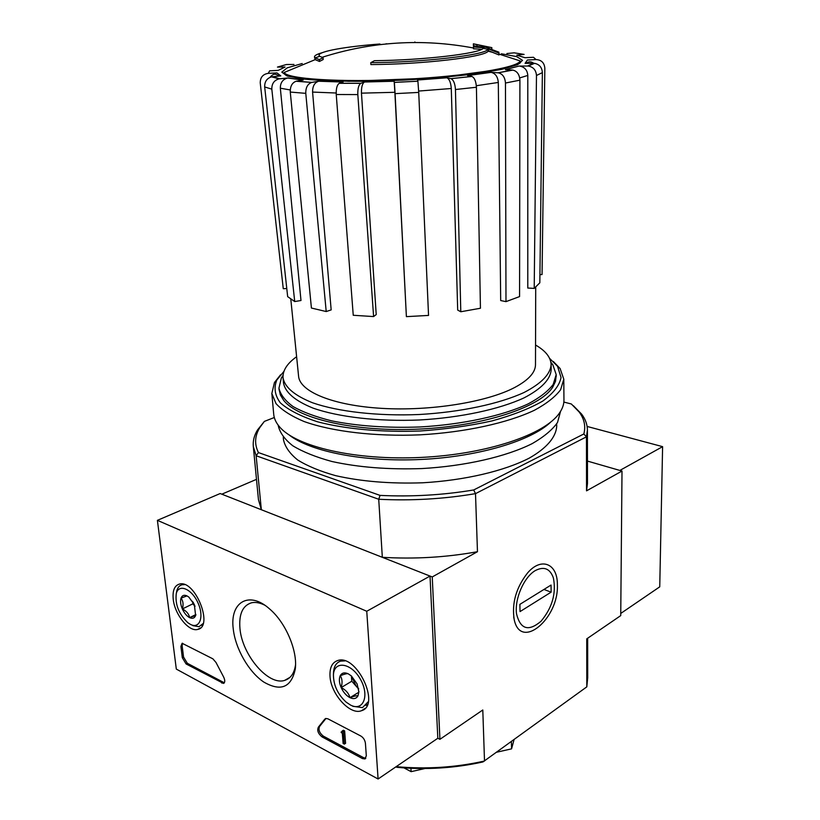 <?xml version="1.0" encoding="UTF-8"?>
<svg xmlns="http://www.w3.org/2000/svg" width="820" height="820" viewBox="0 0 820 820"><rect width="100%" height="100%" fill="white"/><g stroke="black" fill="none" stroke-linecap="round" stroke-linejoin="round"><path stroke-width="1.23" d="M587.653 638.237L587.694 677.74L586.812 686.852L586.741 638.862L620.73 615.615L622.011 471.049L587.458 461.086L619.869 470.434L662.601 446.654L587.13 426.451M314.48 56.908L315.167 59.645L319.482 61.449L319.359 59.624L315.075 57.882L314.48 56.908C314.46 55.524 317.135 54.099 322.486 52.613M319.359 59.624L323.059 57.697L323.193 59.522L319.482 61.449M323.059 57.697L319.708 56.303L319.041 55.299C318.498 51.383 345.599 46.576 379.865 44.003M381.238 44.475L379.885 44.403M386.046 43.798L386.999 43.87M473.468 46.965L483.687 47.765L483.246 48.308C479.526 53.566 422.946 60.249 374.494 60.68L370.773 62.679L370.886 64.575C422.874 64.349 485.02 56.959 488.105 51.188L488.453 50.696L499.011 54.95L498.857 52.142L486.055 47.386L473.468 46.022L473.519 48.78L481.617 49.343M488.453 50.696L488.402 48.892L488.013 49.425C484.671 55.124 422.638 62.422 370.773 62.679M488.402 48.892L498.97 53.136M483.687 47.765L483.708 48.411M476.902 44.69L491.846 47.642L473.376 43.808L476.902 44.69L476.953 46.299M473.376 43.808L473.427 45.592L475.948 46.207M491.795 49.374L491.846 47.642M414.879 41.943L414.899 42.496M293.96 64.472L286.467 64.503L277.467 67.076L285.053 67.045L278.226 70.387L269.647 70.827L268.242 73.349L276.945 72.898L280.809 75.901L271.615 76.855L279.169 78.853C274.177 80.196 271.728 83.63 271.82 89.154L264.675 86.951L287.666 296.645L294.718 301.555L271.82 89.154M279.169 78.863L287.697 78.002C282.757 79.314 280.307 82.707 280.337 88.201L300.991 300.51L294.718 301.555M302.918 80.124L296.143 81.252L311.723 82.43C307.654 83.886 305.665 87.525 305.778 93.357L290.27 92.055L311.415 308.043L326.206 311.538L305.778 93.357M311.723 82.43L318.713 81.231L342.986 82.051M342.996 82.051L339.275 83.312L360.82 83.322C358.637 84.839 357.643 88.591 357.827 94.587L336.241 94.515L353.246 315.269L373.602 316.571L357.827 94.587M360.82 83.322L364.521 82.01L394.164 81.242L394.358 82.389L417.903 81.211L418.723 92.414L395.086 93.644L406.392 316.643L394.871 92.301L361.466 93.152L376.216 314.572L373.602 316.571M417.903 81.211L417.534 80.011L446.869 77.787C449.391 79.027 450.856 82.605 451.287 88.498L418.651 91.061M446.869 77.787L451 78.669L471.93 76.465C474.544 77.736 476.041 81.323 476.42 87.248L455.448 89.523L460.789 311.754L457.693 310.073L451.287 88.498M471.93 76.465L467.595 75.583L491.129 72.365C495.413 73.369 497.812 76.731 498.304 82.461L476.338 85.721M491.129 72.365L498.252 72.806L512.797 70.089C517.112 71.125 519.49 74.487 519.911 80.175L505.468 83.025L505.981 301.637L500.692 300.55L498.304 82.461M512.797 70.089L505.694 69.669M505.725 69.659L518.927 66.061L528.131 66.041L534.599 63.345C539.416 64.349 542.01 67.435 542.379 72.621L536.475 75.481L534.209 288.394L527.793 288.045L527.803 75.419L519.706 77.941M534.599 63.345L525.077 63.335L527.393 60.024L536.024 59.573C541.405 59.87 544.347 62.771 544.839 68.285L542.051 274.546L539.919 274.659M536.024 59.573L533.461 57.277L524.954 57.707L516.754 55.145L524.103 54.417L514.171 52.828L506.883 53.546M534.209 288.394L539.826 282.808L542.379 72.621M536.475 75.481C536.024 70.018 533.246 66.871 528.131 66.041M519.47 66.071C524.534 66.881 527.322 69.997 527.803 75.419M505.981 301.637L519.572 296.584L519.911 80.175M505.468 83.025C505.007 77.234 502.598 73.82 498.252 72.806M460.789 311.754L480.438 308.248L476.42 87.248M455.448 89.523C455.038 83.558 453.552 79.94 451 78.669M406.392 316.643L428.542 315.423L418.723 92.414M395.086 93.644L394.369 82.42L417.892 81.18M364.521 82.01L394.154 81.211L394.871 92.301M361.466 93.152C361.302 87.227 362.296 83.527 364.428 82.041M336.241 94.515C336.026 88.56 337.04 84.829 339.275 83.312M326.206 311.538L331.167 309.898L312.584 92.076C312.522 86.295 314.49 82.697 318.498 81.272M290.27 92.055C290.147 86.315 292.104 82.707 296.143 81.252M264.675 86.951C264.553 81.651 266.859 78.289 271.615 76.855M268.242 73.349C262.871 74.2 260.207 77.408 260.248 82.963L283.269 288.702L286.774 288.517M157.399 520.341L366.755 611.269L378.092 779L176.31 669.089L157.399 520.341L220.17 493.537L430.018 576.07L437.818 738.256L439.93 739.312L432.242 576.942L382.325 557.303C414.469 559.24 446.193 557.374 477.465 551.706L432.242 576.942M573.426 405.767L581.616 414.1C585.429 419.174 587.366 424.514 587.417 430.1L586.464 436.834L475.508 493.64C443.681 499.031 411.414 500.907 378.727 499.257L382.325 557.303M563.863 402.066L571.345 403.983L579.104 411.937C584.301 418.866 585.88 426.205 583.84 433.964L473.693 489.96C442.892 495.095 411.671 496.91 380.06 495.393L378.727 499.257L256.137 455.756L261.344 509.732L221.81 494.183L256.486 479.351M586.812 686.852L482.98 761.934C454.68 768.207 425.939 769.99 396.757 767.294L395.998 766.925M557.364 584.701C557.692 563.781 541.456 556.616 527.557 572.965C516.098 587.673 511.649 603.253 514.222 619.694C520.761 650.926 559.045 618.423 557.364 584.701M473.693 489.96L475.508 493.64L477.465 551.706M396.183 766.659C426.103 769.396 455.551 767.52 484.507 761.021L482.795 709.987L439.93 739.312M622.011 471.049L586.536 490.842L587.479 483.554L587.417 430.1M583.84 433.964L586.464 436.834L586.536 490.842M380.06 495.393L258.433 452.578L256.137 455.756L253.298 446.449C252.806 440.873 254.21 435.379 257.511 429.957L264.378 421.398L274.31 417.513M556.678 423.858L556.708 426.369C555.98 437.101 546.755 448.15 529.269 458.113C504.156 471.059 464.673 480.387 422.536 482.795C390.258 483.872 361.282 481.494 335.616 475.651C320.107 471.295 307.459 466.067 297.68 459.979C289.726 453.552 285.001 446.808 283.494 439.735L283.279 437.224M258.433 452.578C254.282 444.204 254.743 435.861 259.807 427.558L264.378 421.398M253.298 446.449L258.454 499.646L261.344 509.732M410.933 768.278L411.127 771.661L424.934 768.524M403.973 767.889L411.127 771.661M511.393 741.536L511.577 748.844L514.058 739.599M496.623 752.237L511.577 748.844M550.876 362.245L552.803 364.685L556.196 374.576L553.182 384.457C548.129 391.15 539.837 397.597 528.305 403.809C502.773 415.801 462.634 424.565 419.809 426.974C386.999 428.122 357.592 426.072 331.557 420.834C315.843 416.898 303.051 412.173 293.17 406.628C285.155 400.775 280.419 394.604 278.954 388.126L281.362 377.958L283.043 375.345M535.552 345.035C545.628 350.816 550.814 357.377 551.122 364.715C550.364 374.258 541.364 383.504 524.113 392.462C499.39 403.86 460.584 412.183 419.194 414.51C377.774 416.232 338.342 411.732 312.625 402.804C294.585 395.578 284.724 387.245 283.043 377.825C282.623 370.496 287.143 363.465 296.614 356.72M535.716 287.184L535.491 364.603C535.491 372.444 528.551 380.08 514.693 387.491C486.947 402.128 430.592 411.271 381.761 408.36C332.838 405.5 299.679 391.55 298.582 376.195L290.803 299.156M551.122 364.715L551.173 369.799C550.425 379.424 541.436 388.752 524.216 397.792C499.534 409.272 460.789 417.657 419.461 419.983C378.112 421.695 338.732 417.134 313.045 408.114C295.026 400.806 285.175 392.401 283.484 382.889L283.043 377.825M549.625 358.412L557.528 366.273L561.054 377.528C559.455 385.441 553.356 393.303 542.748 401.093C529.576 408.616 512.633 415.227 491.918 420.937C469.491 425.877 445.516 429.239 420.004 431.002C381.659 432.386 345.384 429.055 317.658 421.828C300.971 416.406 288.537 410.082 280.358 402.866C274.823 395.363 273.644 387.737 276.822 379.998L283.915 371.409M556.175 375.529L555.509 381.361L552.649 387.276C539.97 407.222 483.974 425.969 419.901 429.055C355.849 432.242 298.285 419.04 283.72 400.437L280.296 394.82L279.066 389.09M553.326 361.487L560.121 368.539L563.791 379.229L560.624 389.705C555.314 396.808 546.591 403.655 534.476 410.236C507.631 422.976 465.34 432.294 420.188 434.836C375.006 436.711 332.008 431.566 304.046 421.511C291.346 416.14 281.998 410.174 276.022 403.624L271.84 393.508L274.454 382.509L280.532 374.832M563.791 379.229L563.955 400.088C563.996 404.362 562.489 408.688 559.445 413.054C545.044 434.467 487.172 454.249 421.295 457.416C355.419 460.696 295.897 446.654 279.476 426.748C276.012 422.689 274.095 418.538 273.716 414.284L271.84 393.508M550.661 422.156C531.216 440.801 478.87 456.658 421.388 459.446C363.916 462.275 310.267 451.615 289.111 434.948M560.562 411.353L557.508 422.495C552.372 429.813 543.947 436.845 532.231 443.599C506.268 456.648 465.442 466.098 421.839 468.568C388.444 469.696 358.483 467.349 331.967 461.506C315.946 457.14 302.898 451.902 292.812 445.793C284.622 439.356 279.763 432.581 278.216 425.488L278.195 425.16M620.75 613.442L659.741 586.843L662.601 446.654M173.245 599.41C172.374 590.523 174.537 585.388 179.724 583.994C195.303 579.945 213.815 626.757 197.712 629.411C188.979 632.189 174.773 614.6 173.245 599.41M330.019 676.408C329.537 667.644 332.172 662.324 337.922 660.469C356.843 654.032 381.034 705.507 361.476 710.714C350.15 715.46 330.87 694.15 330.019 676.408M233.249 628.878C229.661 602.208 248.993 590.318 269.657 608.993C285.698 622.513 297.783 650.875 295.272 669.069C291.295 687.488 280.809 691.824 263.825 682.076C248.726 671.99 235.35 648.589 233.249 628.878M360.851 736.022C363.424 737.651 364.951 740.07 365.423 743.268L366.314 755.835L364.89 758.941L362.471 758.582L321.993 736.862C318.109 733.644 316.909 730.405 318.385 727.125L324.648 719.304L325.673 718.463L327.826 718.791L360.851 736.022M212.892 658.839L215.998 662.468L223.481 676.726C225.182 680.19 225.182 682.424 223.481 683.419L186.099 663.954L182.306 657.722L180.902 646.406L182.132 643.28L212.892 658.839M437.818 738.256L378.092 779M430.018 576.07L366.755 611.269M295.538 664.856C294.267 673.353 290.649 678.529 284.683 680.374C268.376 686.002 242.023 654.872 239.952 628.479C238.784 614.077 242.669 605.508 251.596 602.772C255.491 601.941 259.817 602.71 264.583 605.098M365.822 758.192L363.731 757.752L323.244 736.073C319.359 732.865 318.16 729.626 319.646 726.346L318.385 727.125M324.648 719.304L325.909 718.535L319.646 726.346M342.145 731.05L343.375 731.696L344.338 744.119L343.108 743.463L342.34 733.49L341.058 732.147L342.012 732.526L342.145 731.05L343.406 730.251L344.636 730.897L343.375 731.696M342.176 731.44L341.058 732.147M344.636 730.897L345.589 743.309L344.338 744.119M224.332 682.793L187.339 663.298L183.557 657.076L182.142 645.76L182.532 643.239M357.961 695.903C356.269 698.753 353.594 699.337 349.955 697.656C346.296 695.688 343.365 692.326 341.161 687.591C339.152 682.804 338.844 678.837 340.238 675.69C344.574 674.04 347.219 673.394 348.172 673.774L351.39 675.947L357.089 683.9L358.873 691.916L357.961 695.903C356.997 695.442 354.332 696.026 349.955 697.656C348.746 693.269 345.814 689.917 341.161 687.591C342.575 682.619 342.268 678.663 340.238 675.69C341.868 672.8 344.513 672.164 348.172 673.774M350.499 705.046L346.194 702.176C337.758 694.345 333.504 685.253 333.433 674.921C333.996 660.295 351.144 662.611 360.339 679.114C369.881 695.432 363.321 711.914 350.499 705.046M333.463 673.763L333.514 672.236C333.996 666.219 336.385 662.519 340.669 661.135L344.902 660.899M368.282 701.684L362.471 707.629L352.815 706.286M358.555 688.431L356.157 686.186L358.658 689.046M351.39 675.957L351.78 681.215L356.157 686.186L351.411 675.967M351.78 681.215L341.161 687.591M358.709 692.305L349.955 697.656M195.857 614.795L195.631 615.543C194.504 618.249 192.495 618.957 189.615 617.644C186.714 616.066 184.295 613.175 182.358 608.963C180.574 604.709 180.123 601.091 181.025 598.139L186.98 595.894L188.846 597.093L194.33 604.617L195.631 615.543L189.615 617.644C188.907 613.924 186.478 611.033 182.358 608.963C183.618 604.555 183.167 600.937 181.025 598.139C182.122 595.392 184.1 594.643 186.98 595.894M190.435 624.379L187.903 622.769C178.821 614.118 174.947 604.35 176.29 593.465C178.76 583.451 191.654 588.76 197.907 602.72C204.395 616.568 199.783 629.381 190.435 624.379M176.382 593.024L176.823 590.687C177.796 587.284 179.631 585.285 182.337 584.691L184.664 584.629M203.155 623.538L198.983 626.716L192.823 625.639M194.77 605.662L193.202 602.372M192.577 601.347L192.874 603.817L195.027 606.37M192.874 603.817L182.358 608.963M195.888 614.528L189.615 617.644M535.265 570.597C543.978 566.097 550.015 568.537 553.387 577.936C556.38 593.26 552.26 607.702 541.026 621.252C528.5 631.841 520.321 629.35 516.508 613.77C514.509 598.784 523.97 577.147 535.265 570.597M551.05 585.049L551.143 592.153L520.034 611.597L519.88 604.361L551.05 585.049M543.947 589.457L551.143 592.153M498.99 54.069L520.198 60.946C518.148 67.64 465.78 76.362 402.804 79.417C339.829 82.523 286.867 78.945 284.171 72.488L315.167 59.645M501.358 53.782L516.702 56.611L522.524 60.352L517.594 64.739L501.573 69.382L475.364 73.82C453.46 76.526 429.28 78.638 402.845 80.165L364.336 81.323C340.023 81.334 319.749 80.575 303.533 79.069L287.133 76.014L281.793 72.129L287.226 67.835L302.221 63.519M279.651 78.792L272.404 76.742M303.174 80.073L288.168 77.941M311.948 82.389L296.399 81.2M343.098 82.01L318.713 81.231M360.913 83.281L339.377 83.281M446.767 77.767L417.534 80.011M471.818 76.444L450.887 78.638M490.893 72.344L467.595 75.583M512.51 70.059L498.006 72.785M518.927 66.061L505.407 69.649M533.615 63.294L527.578 66.02M290.249 89.954L280.337 88.201M336.169 93.019L312.584 92.076M363.731 757.752L362.471 758.582M323.244 736.073L321.993 736.862M342.227 732.116L341.673 732.475M182.142 645.76L180.902 646.406M183.557 657.076L182.306 657.722M187.339 663.298L186.099 663.954M223.081 682.435L221.83 683.121M492.994 52.429L488.105 51.188M481.135 49.569L479.013 49.118M473.499 48.001C422.187 38.376 371.665 41.502 321.942 57.359M302.887 80.114L287.697 78.002M526.163 63.324C528.572 61.377 531.124 61.367 533.789 63.294M269.964 77.387C275.13 71.207 277.119 75.881 279.948 75.993M259.807 427.558L257.511 429.957M579.104 411.937L581.616 414.1M278.954 388.126L279.118 390.043M556.196 374.576L556.216 376.493M282.992 376.236L281.362 377.958M551.009 363.127L552.803 364.685M520.198 60.946L520.71 61.838C520.854 62.474 519.88 63.335 517.789 64.411L503.172 68.962L437.552 77.859L348.736 81.313L298.418 78.331L286.077 75.368L283.751 73.431L284.171 72.488M498.867 52.295L493.343 50.778M488.013 49.425L483.246 48.308M478.552 47.273L473.468 46.248M319.708 56.303L315.075 57.882M513.689 616.917L514.222 619.694M276.822 379.998L274.454 382.509M557.528 366.273L560.121 368.539M200.51 627.915L197.712 629.411M365.146 708.316L361.476 710.714M295.528 665.399L295.272 669.069M284.683 680.374L289.972 677.351M365.617 758.459L364.89 758.941M224.065 683.101L223.481 683.419M358.873 691.301L358.873 691.916M333.433 674.921L333.514 672.236M365.966 705.456L367.483 704.503M340.669 661.135L342.165 660.274M176.29 593.465L176.823 590.687M201.628 625.373L202.663 624.85M182.337 584.691L183.362 584.209"/></g></svg>

